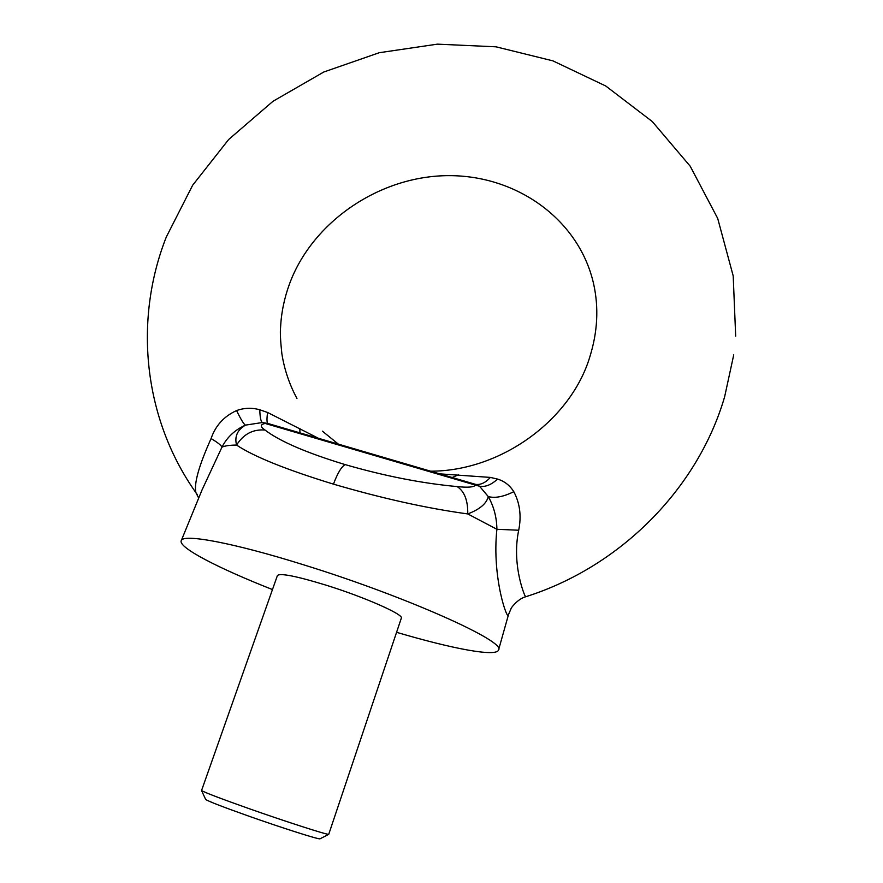 <?xml version="1.0" encoding="UTF-8"?>
<svg xmlns="http://www.w3.org/2000/svg" width="883" height="883" viewBox="0 0 883 883"><rect width="100%" height="100%" fill="white"/><g stroke="black" fill="none" stroke-linecap="round" stroke-linejoin="round"><path stroke-width="1.32" d="M197.24 494.568L195.916 492.681C193.83 483.707 198.885 465.672 211.081 438.564C215.507 425.617 224.006 416.29 236.578 410.573C244.172 407.847 251.909 407.571 259.79 409.778L267.582 412.471L318.266 438.189M439.999 473.873L490.396 477.416L497.537 479.072C504.381 481.147 509.8 485.352 513.807 491.688C519.921 503.244 521.555 516.091 518.696 530.23C512.019 562.339 522.857 591.157 524.955 595.705L525.904 596.676M320.231 838.707L319.944 838.85C317.67 839.247 281.368 827.68 248.244 815.947C223.134 807.018 208.951 801.543 205.695 799.512L205.562 799.214M248.94 808.596C285.982 821.676 326.445 834.689 328.719 834.347L401.324 618.166C404.138 614.667 364.867 597.239 326.379 585.263C296.545 576.146 280.231 572.901 277.428 575.506L201.545 790.55C205.099 792.647 220.893 798.662 248.94 808.596M345.132 464.59C384.646 476.025 421.997 483.354 457.162 486.577C467.835 487.725 473.928 487.228 475.429 485.098L479.535 486.235L475.65 484.381L475.429 485.098L265.22 423.454C260.099 424.447 260.032 426.644 265.01 430.043C279.867 441.368 306.567 452.88 345.132 464.59C341.456 466.688 337.56 473.2 333.454 484.138C286.235 469.657 253.94 456.632 236.567 445.076C234.37 436.566 237.361 429.911 245.507 425.109C234.867 429.911 227.019 437.262 221.964 447.14L202.075 489.855L181.214 540.749C182.483 533.398 232.913 542.604 304.249 565.01C405.871 596.422 506.654 641.72 498.542 650.009C496.533 657.173 452.372 648.806 396.588 632.305M733.74 354.845L724.634 396.798C697.901 488.553 620.451 566.875 525.628 596.776C517.085 599.093 510.098 609.369 511.125 608.497L508.509 614.59C508.056 622.912 491.643 578.199 496.897 529.281C496.732 517.361 493.851 506.456 488.266 496.566C486.599 503.586 479.756 509.37 467.747 513.928C426.886 508.332 382.118 498.398 333.454 484.138M518.696 530.23L496.897 529.281L467.747 513.928C467.979 500.495 464.458 491.389 457.162 486.577M272.45 589.557C218.333 568.233 178.388 547.626 181.214 540.749M265.01 430.043C252.98 429.083 243.498 434.105 236.567 445.076C229.944 445.087 225.077 445.783 221.964 447.14C221.092 445.187 217.461 442.328 211.081 438.564M259.79 409.778C259.966 417.151 260.805 421.401 262.328 422.538L267.759 423.432L262.328 422.538L245.507 425.109C244.017 424.557 241.037 419.712 236.578 410.573M490.396 477.416C485.54 482.703 480.617 485.032 475.65 484.381L267.759 423.432C266.787 422.361 266.732 418.708 267.582 412.471M513.807 491.688C503.42 496.798 494.91 498.42 488.266 496.566L479.535 486.235C485.319 487.228 491.323 484.833 497.537 479.072M299.823 428.354L299.933 432.813M458.487 474.756L452.284 477.471M735.682 336.158L733.199 275.915L717.702 218.421L690.208 166.225L652.239 121.512L605.749 85.993L552.913 60.861L496.036 46.821L437.405 44.15L379.282 52.704L323.796 72.009L272.979 101.291L228.686 139.481L192.649 185.231L166.324 236.953C133.653 319.723 143.057 417.913 195.894 492.648L198.697 498.089M296.964 398.487C289.359 384.37 284.315 369.392 281.843 353.575C280.496 341.081 280.066 332.416 280.562 327.582C281.28 312.891 284.216 298.454 289.381 284.271C312.218 221.677 379.988 175.54 449.149 175.64C518.255 175.629 579.535 220.629 593.685 284.171C598.851 307.692 597.603 331.776 589.965 356.423C571.202 419.734 501.279 471.047 430.838 471.191M338.288 444.061L322.405 431.169M319.944 838.85L328.719 834.347M508.476 614.711L498.542 650.009M205.695 799.512L201.545 790.55"/></g></svg>
